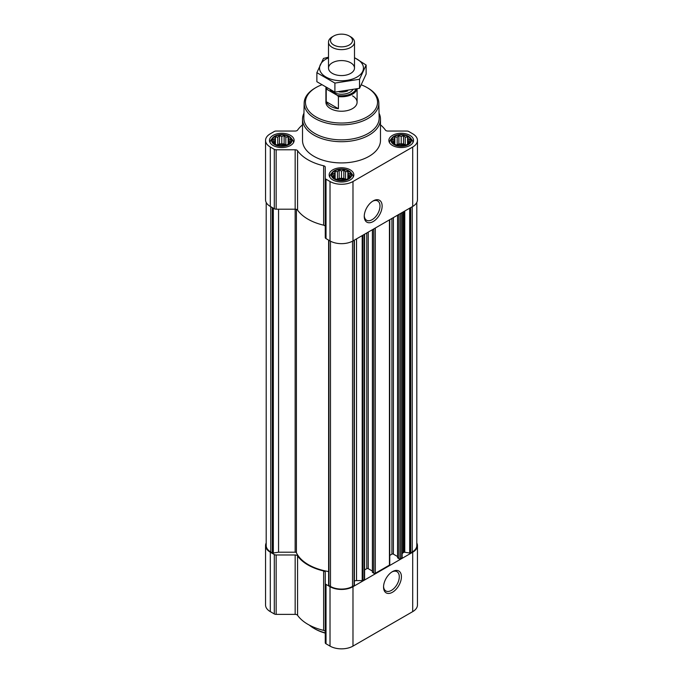 <?xml version="1.0" encoding="UTF-8"?>
<svg xmlns="http://www.w3.org/2000/svg" width="683" height="683" viewBox="0 0 683 683"><rect width="100%" height="100%" fill="white"/><g stroke="black" fill="none" stroke-linecap="round" stroke-linejoin="round"><path stroke-width="1.02" d="M372.636 201.237A11.124 6.429 -60 0 1 377.69 200.964A11.124 6.429 -60 0 1 379.389 209.886A11.124 6.429 -60 0 1 372.124 219.687A11.124 6.429 -60 0 1 366.558 220.242A11.124 6.429 -60 0 1 364.27 215.734M290.488 142.047L288.158 144.378L285.827 145.18L279.467 145.727L275.428 144.378L273.098 142.047L273.721 141.142L273.098 139.358L274.805 138.82L275.428 137.035L277.759 137.112L279.467 135.686L281.789 136.489L284.119 135.686L285.827 137.112L288.158 137.035L288.781 138.82L290.488 139.358L289.865 141.142L290.488 142.047M288.593 136.489A9.613 5.549 180 0 1 284.282 145.778A9.613 5.549 180 0 1 272.508 138.982A9.613 5.549 180 0 1 288.593 136.489M409.902 142.047L407.572 144.378L405.241 145.18L398.881 145.727L394.842 144.378L392.512 142.047L393.135 141.142L392.512 139.358L394.219 138.82L394.842 137.035L397.173 137.112L398.881 135.686L401.211 136.489L403.533 135.686L405.241 137.112L407.572 137.035L408.195 138.82L409.902 139.358L409.279 141.142L409.902 142.047M408.007 136.489A9.613 5.549 180 0 1 403.696 145.778A9.613 5.549 180 0 1 391.922 138.982A9.613 5.549 180 0 1 408.007 136.489M350.191 176.521L347.86 178.852L345.538 179.655L339.169 180.201L335.14 178.852L332.809 176.521L333.432 175.616L332.809 173.832L334.508 173.286L335.14 171.501L337.462 171.587L339.169 170.161L341.5 170.955L343.831 170.161L345.538 171.587L347.86 171.501L348.492 173.286L350.191 173.832L349.568 175.616L350.191 176.521M348.296 170.963A9.613 5.549 180 0 1 343.984 180.252A9.613 5.549 180 0 1 332.211 173.456A9.613 5.549 180 0 1 348.296 170.963M266.199 202.441L266.199 545.606A15.589 8.999 0 0 0 270.767 551.966L272.312 552.863A1.042 0.598 0 0 0 273.32 553.017L278.553 552.205L278.553 209.194M397.719 557.593L399 558.754A1.042 0.598 0 0 0 400.477 558.754L401.826 557.977A1.042 0.598 0 0 0 402.125 557.55L402.125 212.541M372.551 572.123L373.832 573.285A1.042 0.598 0 0 0 375.3 573.285L389.447 565.123A1.042 0.598 0 0 0 389.754 564.696L389.754 219.687M354.375 580.985A3.893 2.254 0 0 1 356.526 580.61L362.195 580.61A1.042 0.598 0 0 0 362.929 580.43L364.278 579.654A1.042 0.598 0 0 0 364.585 579.227L364.585 234.218M328.668 584.972A1.042 0.598 0 0 0 328.625 585.126A1.042 0.598 0 0 0 328.933 585.553L330.478 586.441A15.589 8.999 0 0 0 352.522 586.441L354.067 585.553A1.042 0.598 0 0 0 354.375 585.126A1.042 0.598 0 0 0 354.332 584.972M302.526 124.827A47.417 27.38 0 0 0 297.575 130.103A2.595 1.503 0 0 1 295.167 131.042L276.145 131.042A2.595 1.503 0 0 0 274.301 131.477L270.306 133.791A16.238 9.374 0 0 0 265.55 140.416A16.238 9.374 0 0 0 270.306 147.05L274.301 149.355A2.595 1.503 0 0 0 276.145 149.79L295.167 149.79A2.595 1.503 0 0 1 297.575 150.73A47.417 27.38 0 0 0 323.64 165.781A2.595 1.503 0 0 1 325.262 167.164L325.262 178.152A2.595 1.503 0 0 0 326.022 179.211L330.017 181.516A16.238 9.374 0 0 0 352.983 181.516L412.694 147.05A16.238 9.374 0 0 0 417.45 140.416A16.238 9.374 0 0 0 412.694 133.791L408.699 131.477A2.595 1.503 0 0 0 406.855 131.042L387.833 131.042A2.595 1.503 0 0 1 385.425 130.103A47.417 27.38 0 0 0 380.474 124.827M265.55 140.416L265.55 199.82A16.238 9.374 0 0 0 270.306 206.445L274.301 208.75A2.595 1.503 0 0 0 276.145 209.194L295.167 209.194A2.595 1.503 0 0 1 297.575 210.125A47.417 27.38 0 0 0 323.64 225.177A2.595 1.503 0 0 1 325.262 226.568M325.262 178.152L325.262 237.547A2.595 1.503 0 0 0 326.022 238.615L330.017 240.92A16.238 9.374 0 0 0 352.983 240.92L412.694 206.445A16.238 9.374 0 0 0 417.45 199.82L417.45 140.416M373.191 221.54A12.636 7.3 -60 0 1 364.252 216.374A12.636 7.3 -60 0 1 373.191 200.896A12.636 7.3 -60 0 1 382.13 206.061A12.636 7.3 -60 0 1 373.191 221.54M409.937 135.379A12.345 7.129 180 0 1 413.548 140.416A12.345 7.129 180 0 1 401.211 147.545A12.345 7.129 180 0 1 388.866 140.416A12.345 7.129 180 0 1 396.481 133.834A12.345 7.129 180 0 1 409.937 135.379M290.523 135.379A12.345 7.129 180 0 1 294.134 140.416A12.345 7.129 180 0 1 281.789 147.545A12.345 7.129 180 0 1 269.452 140.416A12.345 7.129 180 0 1 277.067 133.834A12.345 7.129 180 0 1 290.523 135.379M350.225 169.854A12.345 7.129 180 0 1 353.845 174.891A12.345 7.129 180 0 1 341.5 182.011A12.345 7.129 180 0 1 329.155 174.891A12.345 7.129 180 0 1 336.779 168.308A12.345 7.129 180 0 1 350.225 169.854M379.048 113.173A38.974 22.496 180 0 1 380.474 119.201L380.474 140.416A38.974 22.496 180 0 1 341.5 162.921A38.974 22.496 180 0 1 302.526 140.416L302.526 119.201A38.974 22.496 180 0 1 303.952 113.173M402.125 554.28A3.893 2.254 0 0 1 403.269 552.684L403.755 552.41A1.042 0.598 0 0 1 404.754 552.248L409.68 553.017A1.042 0.598 0 0 0 410.688 552.863L412.233 551.966A15.589 8.999 0 0 0 416.801 545.606L416.801 202.441M278.553 552.205L295.15 552.205L295.15 209.194M328.625 571.56A46.768 27.004 0 0 1 296.405 552.752A1.298 0.751 0 0 0 295.15 552.205M364.585 569.929L366.762 568.674L366.762 232.963M372.397 571.082L368.231 568.674A1.042 0.598 0 0 0 366.762 568.674M389.754 555.399L391.931 554.144L391.931 218.432M397.566 556.551L393.399 554.144A1.042 0.598 0 0 0 391.931 554.144M266.199 542.976A16.238 9.374 0 0 0 265.55 545.606L265.55 605.001A16.238 9.374 0 0 0 270.306 611.635L274.301 613.94A2.595 1.503 0 0 0 276.145 614.376L295.167 614.376A2.595 1.503 0 0 1 297.575 615.315A47.417 27.38 0 0 0 323.64 630.366A2.595 1.503 0 0 1 325.262 631.749M265.55 545.606A16.238 9.374 0 0 0 270.306 552.231L274.301 554.536A2.595 1.503 0 0 0 276.145 554.98L295.167 554.98L295.167 614.376M325.262 583.342A2.595 1.503 0 0 0 326.022 584.4L326.022 643.796A2.595 1.503 0 0 1 325.262 642.737L325.262 572.354A2.595 1.503 0 0 0 323.64 570.962A47.417 27.38 0 0 1 297.575 555.911A2.595 1.503 0 0 0 295.167 554.98M326.022 643.796L330.017 646.101A16.238 9.374 0 0 0 352.983 646.101L412.694 611.635A16.238 9.374 0 0 0 417.45 605.001L417.45 545.606A16.238 9.374 0 0 0 416.801 542.976M326.022 584.4L330.017 586.706A16.238 9.374 0 0 0 352.983 586.706L412.694 552.231A16.238 9.374 0 0 0 417.45 545.606M392.477 592.255A12.636 7.3 -60 0 1 383.547 587.09A12.636 7.3 -60 0 1 392.477 571.611A12.636 7.3 -60 0 1 401.416 576.776A12.636 7.3 -60 0 1 392.477 592.255M361.401 84.888A36.037 20.806 180 0 1 366.976 87.518A36.037 20.806 180 0 1 366.984 87.518A36.037 20.806 180 0 1 366.976 116.947A36.037 20.806 180 0 1 316.024 116.947A36.037 20.806 180 0 1 316.016 87.518A36.037 20.806 180 0 1 321.48 84.94M352.522 95.868A15.589 8.999 180 0 1 357.089 102.228A15.589 8.999 180 0 1 341.5 111.235A15.589 8.999 180 0 1 325.911 102.228L325.911 87.774A15.589 8.999 180 0 1 325.911 87.689M367.898 88.056L366.984 87.518L367.898 88.056A37.334 21.557 180 0 1 378.834 103.031A37.334 21.557 180 0 1 341.5 124.844A37.334 21.557 180 0 1 304.166 103.031A37.334 21.557 180 0 1 315.102 88.056L316.016 87.518M378.834 103.031L379.15 117.852A37.65 21.736 180 0 1 341.5 139.861A37.65 21.736 180 0 1 303.85 117.852L304.166 103.031M380.474 119.201A38.974 22.496 180 0 1 341.5 141.705A38.974 22.496 180 0 1 302.526 119.201M348.706 170.733A10.194 5.882 180 0 1 350.806 172.483A10.194 5.882 180 0 1 341.5 180.773A10.194 5.882 180 0 1 332.194 172.483A10.194 5.882 180 0 1 348.706 170.733M350.806 172.483L352.172 174.259A11.688 6.753 180 0 1 353.188 177.008A11.688 6.753 180 0 1 353.188 177.179M329.812 177.179A11.688 6.753 180 0 1 329.812 177.008A11.688 6.753 180 0 1 330.828 174.259L332.194 172.483M408.417 136.258A10.194 5.882 180 0 1 410.509 138.017A10.194 5.882 180 0 1 401.211 146.299A10.194 5.882 180 0 1 391.905 138.017A10.194 5.882 180 0 1 408.417 136.258M410.509 138.017L411.883 139.784A11.688 6.753 180 0 1 412.899 142.542A11.688 6.753 180 0 1 412.899 142.704L412.899 142.542M389.515 142.542L389.515 142.696A11.688 6.753 180 0 1 389.515 142.542A11.688 6.753 180 0 1 390.531 139.784L391.905 138.017M288.994 136.258A10.194 5.882 180 0 1 291.095 138.017A10.194 5.882 180 0 1 281.789 146.299A10.194 5.882 180 0 1 272.491 138.017A10.194 5.882 180 0 1 288.994 136.258M291.095 138.017L292.469 139.784A11.688 6.753 180 0 1 293.485 142.542A11.688 6.753 180 0 1 293.477 142.704L293.485 142.542M270.101 142.542L270.101 142.696A11.688 6.753 180 0 1 270.101 142.542A11.688 6.753 180 0 1 271.117 139.784L272.491 138.017M347.86 171.501L347.86 178.852M348.492 173.286L348.492 177.947M345.538 171.587L345.538 179.339L343.831 178.357L339.169 178.357L336.779 179.45M346.221 179.45L345.538 179.339M343.831 170.161L343.831 178.357M341.5 170.955L341.5 178.715M339.169 170.161L339.169 178.357M337.462 171.587L337.462 179.339M335.14 171.501L335.14 178.852M334.508 173.286L334.508 177.947M333.432 175.616L333.432 177.076M349.568 175.616L349.568 177.076M345.735 179.595A7.795 4.499 0 0 0 337.265 179.595M407.572 137.035L407.572 144.378M408.195 138.82L408.195 143.473M405.241 137.112L405.241 144.864L403.533 143.882L398.881 143.882L396.49 144.975M405.924 144.975L405.241 144.864M403.533 135.686L403.533 143.882M401.211 136.489L401.211 144.241M398.881 135.686L398.881 143.882M397.173 137.112L397.173 144.864M394.842 137.035L394.842 144.378M394.219 138.82L394.219 143.473M393.135 141.142L393.135 142.602M409.279 141.142L409.279 142.602M405.437 145.12A7.795 4.499 0 0 0 396.977 145.12M288.158 137.035L288.158 144.378M288.781 138.82L288.781 143.473M285.827 137.112L285.827 144.864L284.119 143.882L279.467 143.882L277.076 144.975M286.51 144.975L285.827 144.864M284.119 135.686L284.119 143.882M281.789 136.489L281.789 144.241M279.467 135.686L279.467 143.882M277.759 137.112L277.759 144.864M275.428 137.035L275.428 144.378M274.805 138.82L274.805 143.473M273.721 141.142L273.721 142.602M289.865 141.142L289.865 142.602M286.023 145.12A7.795 4.499 0 0 0 277.563 145.12M325.262 632.885A38.974 22.496 180 0 1 313.941 628.334A38.974 22.496 180 0 1 309.288 625.09M325.262 633.115A37.676 21.754 180 0 1 314.863 628.864L313.941 628.334M391.931 571.953A11.124 6.429 -60 0 1 396.977 571.68A11.124 6.429 -60 0 1 398.684 580.593A11.124 6.429 -60 0 1 391.41 590.402A11.124 6.429 -60 0 1 385.852 590.957A11.124 6.429 -60 0 1 383.564 586.449M355.92 89.242A14.855 8.572 180 0 1 337.411 95.415L327.217 89.533A14.855 8.572 180 0 1 326.747 88.158M327.217 89.533L326.218 89.558A15.589 8.999 180 0 1 325.911 87.774M356.944 88.986A15.589 8.999 180 0 1 338.409 96.593L337.411 95.415M338.409 96.593L338.409 108.717L326.218 101.682A15.589 8.999 0 0 0 338.409 108.717M326.218 89.558L326.218 101.682M350.686 36.822L349.278 36.011A10.996 6.352 180 0 1 349.278 44.993A10.996 6.352 180 0 1 333.722 44.993A10.996 6.352 180 0 1 333.722 36.011A10.996 6.352 180 0 1 349.278 36.011L350.686 36.822A12.994 7.496 180 0 1 354.494 42.124A12.994 7.496 180 0 1 341.5 49.628A12.994 7.496 180 0 1 328.506 42.124A12.994 7.496 180 0 1 332.314 36.822L333.722 36.011M354.494 57.859A21.958 12.678 180 0 1 357.021 77.042A21.958 12.678 180 0 1 324.843 76.334A21.958 12.678 180 0 1 328.506 57.859M350.686 73.38A12.994 7.496 180 0 1 332.314 73.38A12.994 7.496 180 0 1 332.314 62.776A12.994 7.496 180 0 1 350.686 62.776A12.994 7.496 180 0 1 350.686 73.38L350.686 73.38M328.506 57.193L323.469 58.439L316.869 72.663L334.901 83.078L359.531 79.262L366.131 65.047L354.494 57.645M366.131 65.047L366.131 74.097L359.531 88.32L334.901 92.128L316.869 81.721L316.869 72.663M359.531 79.262L359.531 88.32M334.901 83.078L334.901 92.128M272.312 552.863L272.312 207.598M270.767 551.966L270.767 206.71M401.826 557.977L401.826 212.72M400.477 558.754L400.477 213.497M389.447 565.123L389.447 219.866M375.3 573.285L375.3 228.028M364.278 579.654L364.278 234.397M362.929 580.43L362.929 235.174M354.067 585.553L354.067 240.288M352.522 586.441L352.522 241.176M270.306 147.05L270.306 206.445M274.301 149.355L274.301 208.75M276.145 149.79L276.145 209.194M295.167 149.79L295.167 209.194M297.575 150.73L297.575 210.125M323.64 165.781L323.64 225.177M326.022 179.211L326.022 238.615M330.017 181.516L330.017 240.92M352.983 181.516L352.983 240.92M412.694 147.05L412.694 206.445M328.933 585.553L328.933 240.288M330.478 586.441L330.478 241.176M410.688 552.863L410.688 207.598M412.233 551.966L412.233 206.71M273.32 553.017L273.32 208.178M296.405 552.752L296.405 209.374M356.526 580.61L356.526 238.871M362.195 580.61L362.195 235.601M368.231 568.674L368.231 232.118M372.551 572.542L372.551 229.625M373.832 573.285L373.832 228.882M393.399 554.144L393.399 217.587M397.719 558.011L397.719 215.094M399 558.754L399 214.351M409.68 553.017L409.68 208.178M404.754 552.248L404.754 211.03M403.755 552.41L403.755 211.602M403.269 552.684L403.269 211.884M270.306 552.231L270.306 611.635M274.301 554.536L274.301 613.94M276.145 554.98L276.145 614.376M297.575 555.911L297.575 615.315M323.64 570.962L323.64 630.366M330.017 586.706L330.017 646.101M352.983 586.706L352.983 646.101M412.694 552.231L412.694 611.635M352.71 89.96A12.209 7.052 180 0 1 341.594 94.22A12.209 7.052 180 0 1 330.367 90.062M347.707 90.89A10.655 6.147 180 0 1 339.092 91.889M328.625 585.126L328.625 240.117M354.375 585.126L354.375 240.117M372.397 572.337L372.397 229.71M397.566 557.798L397.566 215.179M357.089 88.952L357.089 102.228M328.506 42.124L328.506 68.078M354.494 42.124L354.494 68.078"/></g></svg>
